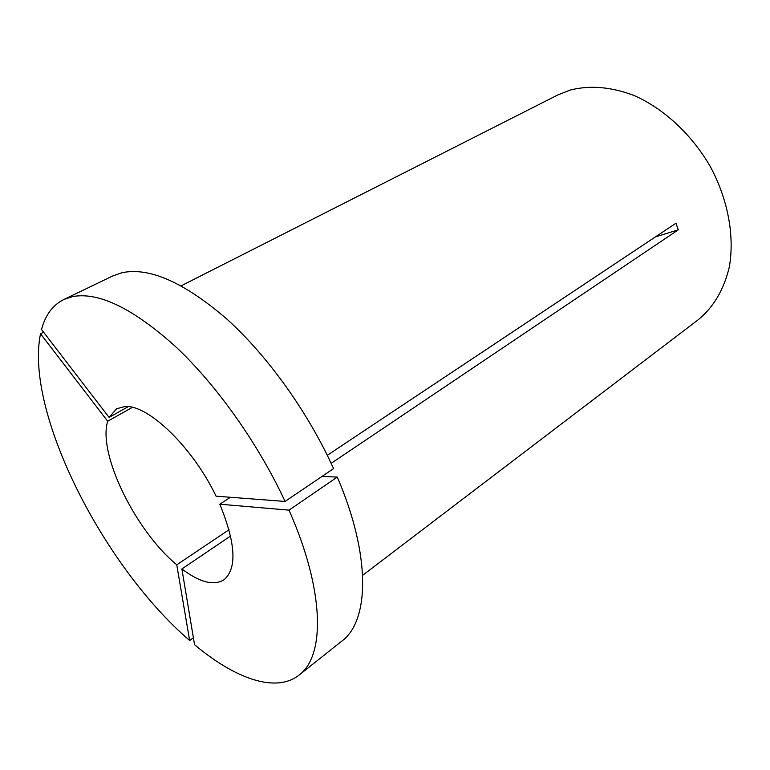 <?xml version="1.0" encoding="UTF-8"?>
<svg xmlns="http://www.w3.org/2000/svg" width="770" height="770" viewBox="0 0 770 770"><rect width="100%" height="100%" fill="white"/><g stroke="black" fill="none" stroke-linecap="round" stroke-linejoin="round"><path stroke-width="1.16" d="M128.186 406.685L109.08 417.398L41.522 329.531C45.324 315.123 52.706 305.141 63.679 299.578L72.418 296.642C98.512 291.628 132.931 308.318 175.685 346.702C216.649 385.125 258.325 443.799 285.073 501.443L333.574 468.603C308.173 412.374 267.546 355.74 226.813 319.03C184.222 282.397 149.303 266.959 122.055 272.715L112.872 275.901L63.679 299.578M109.08 417.398L116.636 408.735L124.759 406.57C147.667 404.106 192.519 446.85 216.072 496.178L285.073 501.443M181.162 285.824L557.567 95.066L570.021 90.119C589.685 85.056 610.937 86.808 633.777 95.365C663.692 108.455 691.884 134.49 710.537 166.984C728.17 199.979 734.734 236.544 729.286 267.103C723.896 289.616 713.578 307.134 698.351 319.646L362.651 575.325M327.308 455.311L675.973 223.204L678.293 229.835L655.376 236.91M331.158 463.338L678.293 229.835M229.027 529.731L176.763 564.814C135.559 530.934 97.53 453.588 107.694 421.238L132.325 407.378M230.596 536.026L181.884 568.943C199.651 582.351 213.665 585.989 223.906 579.849C237.179 568.626 235.822 543.418 219.806 504.206L230.442 497.276M176.763 564.814L189.641 640.505L193.395 637.791M189.641 640.505C103.363 566.528 24.428 411.517 40.521 333.766L43.611 332.236M107.694 421.238L40.521 333.766M219.806 504.206L289.01 510.144L337.298 477.092C371.159 555.825 369.427 620.899 341.822 641.112L299.078 675.078C275.833 693.472 235.014 678.678 194.55 644.692L181.884 568.943M337.298 477.092L322.053 476.399M289.01 510.144C324.805 590.811 325.258 656.069 299.078 675.078"/></g></svg>
